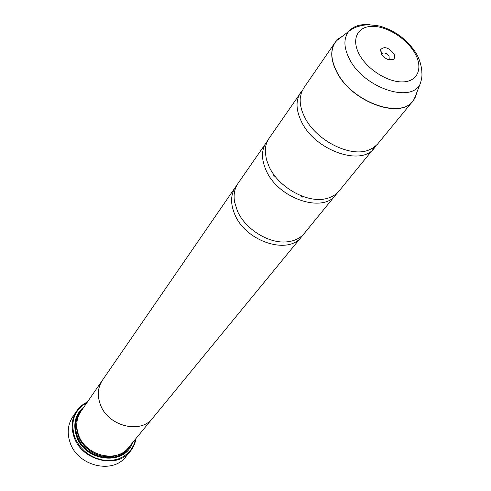 <?xml version="1.0" encoding="UTF-8"?>
<svg xmlns="http://www.w3.org/2000/svg" width="491" height="491" viewBox="0 0 491 491"><rect width="100%" height="100%" fill="white"/><g stroke="black" fill="none" stroke-linecap="round" stroke-linejoin="round"><path stroke-width="0.74" d="M342.792 35.953L336.249 40.974L335.144 42.398L303.776 87.944L301.406 92.639L300.271 98.059C299.792 103.902 301.204 110.156 304.5 116.815C315.51 140.34 350.599 158.084 369.134 149.896L373.393 147.736L377.407 144.293L412.974 100.974C400.067 119.847 351.077 101.686 336.605 71.747C330.664 59.877 330.173 50.094 335.144 42.398L338.391 38.826L342.577 36.119M302.37 90.332L269.068 138.327C266.355 142.304 265.103 147.042 265.324 152.541L266.423 159.452L269.062 166.572C278.379 187.476 307.759 203.716 326.454 198.554C331.799 197.241 336.004 194.731 339.078 191.024L375.983 145.735M267.791 140.444L238 183.419C234.514 188.593 233.372 194.798 234.581 202.047L237.417 211.001C245.273 229.365 269.344 244.131 287.388 241.793C294.686 240.952 300.339 238.135 304.34 233.354L337.397 192.834M302.069 197.425L300.811 195.651M275.205 176.379L273.149 175.661M76.682 411.022L72.76 416.779C67.887 424.279 66.942 432.718 69.937 442.09C77.062 465.83 112.488 474.748 125.825 456.716L130.268 451.358C116.87 469.482 81.125 460.429 73.883 436.499C70.845 427.053 71.778 418.559 76.682 411.022C79.407 407.07 82.985 404.062 87.416 402M393.782 53.605C388.577 47.406 384.177 46.093 380.574 49.659L381.274 53.918C385.104 59.067 389.154 60.872 393.426 59.331C394.979 58.055 395.095 56.146 393.782 53.605M388.258 59.595L389.197 58.969L389.05 56.195C386.607 53.102 384.287 52.242 382.09 53.617L381.752 54.697M87.054 402.522C74.497 409.825 70.293 421.057 74.429 436.223L76.921 441.74L80.401 446.841L84.747 451.346L89.792 455.083L95.364 457.919L101.25 459.754L107.241 460.521L113.114 460.196L118.656 458.809L123.683 456.409L128.01 453.095L131.508 448.989L134.049 444.251L135.571 439.034M135.97 438.549C135.209 443.373 133.313 447.645 130.268 451.358M153.315 417.387L128.654 447.461C116.76 463.713 84.833 455.666 78.339 434.332C75.596 425.857 76.443 418.246 80.868 411.501L102.944 379.482M132.386 442.913C124.972 466.376 84.114 461.736 76.357 435.805C72.785 423.739 75.405 414.017 84.206 406.652M130.305 445.447C120.939 465.934 83.992 459.797 76.829 435.959C73.595 425.439 75.436 416.571 82.347 409.353M300.639 92.492C295.643 100.207 295.858 109.812 301.296 121.314C314.504 150.32 361.321 166.854 374.387 148M152.787 418.056C140.61 434.756 107.142 426.016 100.084 403.792C97.12 394.973 97.905 387.098 102.453 380.169M266.269 142.384C261.273 150.074 261.255 159.471 266.208 170.573C278.213 198.573 322.82 213.573 335.948 194.835M236.84 185.31L235.49 187.071C230.525 194.694 230.316 203.869 234.858 214.592C245.831 241.621 288.426 255.32 301.529 236.779L302.843 234.993M301.529 236.779L152.775 418.044C140.604 434.738 107.148 425.998 100.103 403.792C97.132 394.973 97.924 387.104 102.466 380.175L235.49 187.071M416.951 92.099L415.509 96.868L412.974 100.974L414.036 99.526L417.049 91.848M419.805 84.82C421.591 80.174 422.272 76.031 421.849 72.392C422.014 70.606 420.848 60.78 416.061 53.181C407.254 39.599 395.12 30.559 379.66 26.06C370.742 24.538 364.07 24.55 359.639 26.091C356.196 26.796 352.575 28.552 348.776 31.363L336.249 40.974C330.259 48.701 330.412 58.914 336.716 71.612C351.63 102.515 402.583 120.246 414.036 99.526L419.805 84.82C409.439 103.398 363.223 87.024 349.475 59.073C343.657 47.572 343.424 38.335 348.776 31.363C353.471 26.029 360.59 23.832 370.134 24.783M118.546 454.598C104.325 461.399 83.261 451.481 78.149 435.407L76.749 429.269L76.811 423.187M128.028 448.191C116.637 465.265 83.832 457.618 77.24 435.867C74.411 427.017 75.442 419.161 80.346 412.299M359.326 54.464C367.403 69.642 388.35 82.697 403.185 81.899C418.148 81.322 423.236 67.635 414.821 53.083C406.616 38.519 387.043 26.164 372.319 26.342C357.479 26.299 351.022 39.286 359.326 54.464M381.857 54.059L380.574 49.659M381.538 54.36L381.832 53.967M388.639 59.712L388.94 59.313M388.841 59.313L393.426 59.331"/></g></svg>
